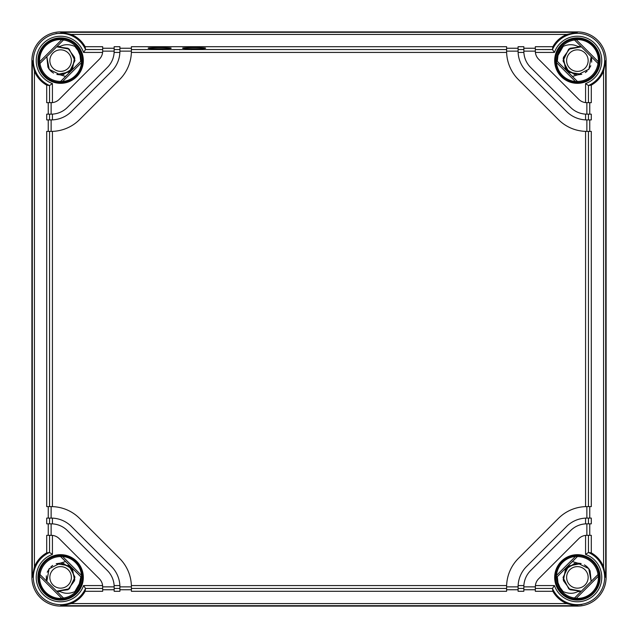 <?xml version="1.0" encoding="UTF-8"?>
<svg xmlns="http://www.w3.org/2000/svg" width="638" height="638" viewBox="0 0 638 638"><rect width="100%" height="100%" fill="white"/><g stroke="black" fill="none" stroke-linecap="round" stroke-linejoin="round"><path stroke-width="0.96" d="M566.624 577.39A10.766 10.766 0 0 0 577.39 588.156A10.766 10.766 0 0 0 588.156 577.39A10.766 10.766 0 0 0 577.39 566.624A10.766 10.766 0 0 0 566.624 577.39M585.229 565.364L587.813 567.525M577.39 591.745L581.354 591.187L577.39 591.745C573.307 593.866 568.57 593.818 563.179 591.601A20.097 20.097 0 0 1 557.309 576.656A20.097 20.097 0 0 0 557.716 581.481M557.309 576.656L557.971 582.574A20.097 20.097 0 0 0 559.949 587.375M561.129 589.201L561.966 590.278M558.106 583.044L559.893 587.279M559.981 587.431L563.171 591.593M574.878 563.258L565.412 569.479L563.402 580.628L570.109 589.759L581.346 591.187L568.793 588.882L563.035 577.494L568.633 566.018L581.154 563.537L568.633 566.018L563.035 577.494L568.793 588.882L581.346 591.187L569.575 589.432L563.179 579.392L566.552 567.972L577.39 563.035L572.398 561.568M584.424 564.877L586.625 566.4M587.247 566.951L589.408 569.535M590.062 570.643L591.187 581.346L588.762 568.633L577.39 563.035M566.624 60.61A10.766 10.766 0 0 1 577.39 49.844A10.766 10.766 0 0 1 588.156 60.61A10.766 10.766 0 0 1 577.39 71.376A10.766 10.766 0 0 1 566.624 60.61M591.609 58.656L591.657 62.157M587.12 71.161L585.341 72.565M557.756 56.327L557.309 61.344L557.955 55.506A20.097 20.097 0 0 0 557.309 61.344A20.097 20.097 0 0 1 563.179 46.399A20.097 20.097 0 0 0 560.02 50.498M559.989 50.561A20.097 20.097 0 0 0 557.979 55.41L563.179 46.399C568.227 44.189 572.964 44.142 577.39 46.255L581.346 46.813L568.657 49.214L563.035 60.841L569.024 72.277L581.784 74.279M557.309 61.344L557.995 55.354L557.293 60.738M559.04 52.42L558.465 53.847M559.965 50.601L558.29 54.358M588.531 69.662L590.78 65.778L588.563 69.622M591.681 61.958L591.378 57.404M581.752 74.287L569.008 72.261L563.035 60.825L568.665 49.206L581.346 46.813L569.575 48.568L563.179 58.608L566.552 70.028L577.39 74.965L588.89 69.199L591.187 56.646M572.398 76.432L577.39 74.965M591.689 61.91L591.394 57.444M577.39 46.255L581.346 46.813L570.109 48.241L563.402 57.372L565.412 68.521L574.878 74.742M576.975 74.957L581.712 74.295M591.689 61.902L591.378 57.388M71.376 60.61A10.766 10.766 0 0 0 60.61 49.844A10.766 10.766 0 0 0 49.844 60.61A10.766 10.766 0 0 0 60.61 71.376A10.766 10.766 0 0 0 71.376 60.61M52.771 72.636L50.187 70.475M60.61 46.255L56.646 46.813L60.61 46.255C64.693 44.134 69.43 44.181 74.821 46.399A20.097 20.097 0 0 1 80.691 61.344A20.097 20.097 0 0 0 80.284 56.519M80.691 61.344L80.029 55.426A20.097 20.097 0 0 0 78.051 50.625M76.871 48.799L76.034 47.722M79.894 54.956L78.107 50.721M78.019 50.569L74.829 46.407M63.122 74.742L72.588 68.521L74.598 57.372L67.891 48.241L56.654 46.813L69.207 49.118L74.965 60.506L69.367 71.982L56.846 74.463L69.367 71.982L74.965 60.506L69.207 49.118L56.654 46.813L68.425 48.568L74.821 58.608L71.448 70.028L60.61 74.965L65.602 76.432M53.576 73.123L51.375 71.6M50.753 71.049L48.592 68.465M47.938 67.357L46.813 56.654L49.238 69.367L60.61 74.965M61.025 74.957L56.918 74.479M50.849 71.137L48.488 68.29M71.376 577.39A10.766 10.766 0 0 1 60.61 588.156A10.766 10.766 0 0 1 49.844 577.39A10.766 10.766 0 0 1 60.61 566.624A10.766 10.766 0 0 1 71.376 577.39M46.391 579.344L46.343 575.843M50.88 566.839L52.659 565.435M78.011 587.438A20.097 20.097 0 0 0 80.691 576.656A20.097 20.097 0 0 1 74.821 591.601A20.097 20.097 0 0 0 77.9 587.63M80.707 577.286L80.045 582.494M78.96 585.58L80.707 577.39M78.035 587.399L79.973 582.773M56.216 563.721L68.976 565.723L74.965 577.159L69.343 588.786L56.654 591.187L60.61 591.745C65.036 593.858 69.773 593.811 74.821 591.601L80.021 582.59M49.469 568.338L47.22 572.222L49.437 568.378M46.319 576.042L46.622 580.596M56.248 563.713L68.992 565.739L74.965 577.175L69.335 588.794L56.654 591.187L68.425 589.432L74.821 579.392L71.448 567.972L60.61 563.035L49.11 568.801L46.813 581.354M65.602 561.568L60.61 563.035M46.311 576.09L46.606 580.556M60.61 591.745L56.654 591.187L67.891 589.759L74.598 580.628L72.588 569.479L63.122 563.258M61.025 563.043L56.288 563.705M46.311 576.098L46.622 580.612M576.975 563.043L581.082 563.521M587.151 566.863L589.512 569.71M60.61 606.1A28.71 28.71 0 0 1 31.9 577.39L31.9 60.61A28.71 28.71 0 0 1 60.61 31.9L577.39 31.9A28.71 28.71 0 0 1 606.1 60.61L606.1 577.39A28.71 28.71 0 0 1 577.39 606.1L60.61 606.1L71.249 603.572C77.326 601.012 81.959 596.921 85.149 591.29L85.524 588.451L83.578 585.572L102.606 585.572A11.484 11.484 0 0 0 99.321 578.746L59.254 538.679A11.484 11.484 0 0 0 52.428 535.394L52.428 554.422L49.557 552.476L46.71 552.851C41.079 556.041 36.988 560.674 34.428 566.751L32.299 577.39L32.299 60.61L34.428 71.249C36.988 77.326 41.079 81.959 46.71 85.149L49.549 85.524L52.428 83.578L52.428 102.606L46.71 102.678L46.71 85.149M63.473 39.995A20.815 20.815 0 0 1 81.425 60.61L81.56 62.532A21.038 21.038 0 0 1 62.532 81.56L60.61 81.425A20.815 20.815 0 0 1 39.995 63.473L63.473 39.995L61.798 39.604A21.038 21.038 0 0 0 39.604 61.798L61.798 39.604M60.61 39.03C64.693 39.317 64.693 39.357 60.61 39.141C56.527 39.357 56.527 39.325 60.61 39.03C64.693 39.317 64.693 39.357 60.61 39.141C56.527 39.357 56.527 39.325 60.61 39.03M114.162 51.136L102.678 51.136L102.606 52.428A11.484 11.484 0 0 0 102.678 51.136L102.678 46.71L85.149 46.71L85.524 49.549L83.578 52.428L102.606 52.428A11.484 11.484 0 0 1 99.321 59.254L59.254 99.321A11.484 11.484 0 0 1 51.136 102.678L51.136 114.162L52.428 114.13A22.968 22.968 0 0 0 67.373 107.439L107.439 67.373A22.968 22.968 0 0 0 114.13 52.428L114.162 46.71L119.904 46.71L119.904 51.136A28.71 28.71 0 0 1 119.88 52.428L114.13 52.428M85.149 46.71C81.959 41.079 77.326 36.988 71.249 34.428L60.61 32.299L577.39 32.299L566.751 34.428C560.674 36.988 556.041 41.079 552.851 46.71L552.476 49.549L554.422 52.428L535.394 52.428A11.484 11.484 0 0 0 538.679 59.254L578.746 99.321A11.484 11.484 0 0 0 585.572 102.606L585.572 83.578L588.443 85.524L591.29 85.149C596.921 81.959 601.012 77.326 603.572 71.249L605.701 60.61L605.701 577.39L603.572 566.751C601.012 560.674 596.921 556.041 591.29 552.851L588.451 552.476L585.572 554.422L585.572 535.394A11.484 11.484 0 0 0 578.746 538.679L538.679 578.746A11.484 11.484 0 0 0 535.394 585.572L554.422 585.572L552.476 588.443L552.851 591.29C556.041 596.921 560.674 601.012 566.751 603.572L577.39 606.1M48.241 102.678L48.241 114.162M51.136 114.162L46.71 114.162L46.71 119.904L51.136 119.904L51.136 131.388A40.194 40.194 0 0 0 51.192 131.388M48.241 119.904L48.241 131.388M52.428 114.13L52.428 119.88A28.71 28.71 0 0 0 71.44 111.498L111.498 71.44A28.71 28.71 0 0 0 119.88 52.428L119.904 51.136L131.388 51.136L131.372 52.428A40.194 40.194 0 0 1 119.617 79.559L79.559 119.617A40.194 40.194 0 0 1 52.428 131.372L46.71 131.388L46.71 506.612L51.136 506.612L51.136 518.096A28.71 28.71 0 0 1 52.428 518.12L52.428 523.87L51.136 523.838L51.136 535.322A11.484 11.484 0 0 1 52.428 535.394L49.557 535.322L49.557 552.476A27.259 27.259 0 0 0 41.334 596.666A27.259 27.259 0 0 0 85.524 588.451L102.678 588.443L102.678 591.29L85.149 591.29M48.241 506.612L48.241 518.096M102.678 588.443L102.606 585.572A11.484 11.484 0 0 1 102.678 586.864L114.162 586.864L114.13 585.572L119.88 585.572A28.71 28.71 0 0 0 111.498 566.56L71.44 526.502A28.71 28.71 0 0 0 52.428 518.12L46.71 518.096L46.71 523.838L51.136 523.838M48.241 523.838L48.241 535.322M49.557 535.322L46.71 535.322L46.71 552.851M131.388 51.192A40.194 40.194 0 0 0 131.388 51.136L131.388 46.71L506.612 46.71L506.612 51.136L518.096 51.136L518.096 46.71L523.838 46.71L523.87 52.428A22.968 22.968 0 0 0 530.561 67.373L570.627 107.439A22.968 22.968 0 0 0 585.572 114.13L591.29 114.162L591.29 119.904L586.864 119.904L586.864 131.388L591.29 131.388L591.29 506.612L586.864 506.612L586.864 518.096L591.29 518.096L591.29 523.838L586.864 523.838L586.864 535.322L591.29 535.322L591.29 552.851M523.87 52.428L518.12 52.428A28.71 28.71 0 0 0 526.502 71.44L566.56 111.498A28.71 28.71 0 0 0 585.572 119.88L585.572 114.13M114.13 585.572A22.968 22.968 0 0 0 107.439 570.627L67.373 530.561A22.968 22.968 0 0 0 52.428 523.87M586.864 523.838L585.572 523.87L585.572 518.12A28.71 28.71 0 0 0 566.56 526.502L526.502 566.56A28.71 28.71 0 0 0 518.12 585.572L523.87 585.572L523.838 586.864L535.322 586.864A11.484 11.484 0 0 1 535.394 585.572L535.322 588.443L552.476 588.443A27.259 27.259 0 0 0 596.666 596.666A27.259 27.259 0 0 0 588.451 552.476L588.443 535.322M585.572 523.87A22.968 22.968 0 0 0 570.627 530.561L530.561 570.627A22.968 22.968 0 0 0 523.87 585.572M114.162 586.864L114.162 591.29L119.904 591.29L119.88 585.572A28.71 28.71 0 0 1 119.904 586.864L131.388 586.864L131.372 585.572A40.194 40.194 0 0 0 119.617 558.441L79.559 518.383A40.194 40.194 0 0 0 52.428 506.628L51.136 506.612A40.194 40.194 0 0 1 51.192 506.612M506.612 51.192A40.194 40.194 0 0 1 506.612 51.136L506.628 52.428A40.194 40.194 0 0 0 518.383 79.559L558.441 119.617A40.194 40.194 0 0 0 585.572 131.372L586.864 131.388A40.194 40.194 0 0 1 586.808 131.388M586.808 506.612A40.194 40.194 0 0 1 586.864 506.612L585.572 506.628A40.194 40.194 0 0 0 558.441 518.383L518.383 558.441A40.194 40.194 0 0 0 506.628 585.572L506.612 586.864L518.096 586.864A28.71 28.71 0 0 1 518.12 585.572L518.096 588.443L523.838 588.443L523.838 586.864M591.29 85.149L591.29 102.678L585.572 102.606A11.484 11.484 0 0 0 586.864 102.678L586.864 114.162M572.796 604.529L577.39 605.015L581.976 604.529M577.39 598.859C581.473 598.643 581.473 598.675 577.39 598.97C573.307 598.683 573.307 598.643 577.39 598.859C581.473 598.643 581.473 598.675 577.39 598.97C573.307 598.683 573.307 598.643 577.39 598.859M556.376 577.557L556.44 575.468A21.038 21.038 0 0 1 575.468 556.44L577.39 556.575A20.815 20.815 0 0 1 598.005 574.527L598.396 576.202A21.038 21.038 0 0 1 576.202 598.396L574.527 598.005A20.815 20.815 0 0 1 556.575 577.39L577.557 556.376M576.202 39.604A21.038 21.038 0 0 1 598.396 61.798L598.005 63.473A20.815 20.815 0 0 1 577.39 81.425L575.468 81.56A21.038 21.038 0 0 1 556.44 62.532L556.575 60.61A20.815 20.815 0 0 1 574.527 39.995L576.202 39.604L598.396 61.798M60.61 556.575L62.532 556.44A21.038 21.038 0 0 1 81.56 575.468L81.425 577.39L60.61 556.575A20.815 20.815 0 0 0 39.995 574.527L63.473 598.005A20.815 20.815 0 0 0 81.425 577.39M63.473 598.005L61.798 598.396A21.038 21.038 0 0 1 39.604 576.202L39.995 574.527M556.575 60.61L577.39 81.425M598.005 63.473L574.527 39.995M574.527 598.005L598.005 574.527M60.61 81.425L81.425 60.61M577.39 556.575L556.575 577.39M39.604 61.798L39.995 63.473M589.759 523.838L589.759 535.322M589.759 506.612L589.759 518.096M589.759 119.904L589.759 131.388M589.759 102.678L589.759 114.162M523.838 51.136L535.322 51.136L535.322 46.71L552.851 46.71M535.394 52.428A11.484 11.484 0 0 1 535.322 51.136L535.394 52.428M518.12 52.428A28.71 28.71 0 0 1 518.096 51.136L518.12 52.428M586.864 119.904A28.71 28.71 0 0 1 585.572 119.88L586.864 119.904M585.572 518.12A28.71 28.71 0 0 1 586.864 518.096L585.572 518.12M506.612 586.808A40.194 40.194 0 0 0 506.612 586.864L506.612 591.29L131.388 591.29L131.388 586.864A40.194 40.194 0 0 0 131.388 586.808M585.572 535.394A11.484 11.484 0 0 1 586.864 535.322L585.572 535.394M52.428 119.88A28.71 28.71 0 0 1 51.136 119.904L52.428 119.88M535.322 588.443L535.322 591.29L552.851 591.29M518.096 588.443L518.096 591.29L523.838 591.29L523.838 588.443M506.612 589.759L518.096 589.759M523.838 589.759L535.322 589.759M102.678 589.759L114.162 589.759M119.904 589.759L131.388 589.759M102.678 49.557L85.524 49.549A27.259 27.259 0 0 0 41.334 41.334A27.259 27.259 0 0 0 49.549 85.524L49.557 102.678M148.175 48.193C147.545 48.974 171.774 48.974 171.143 48.193C171.774 47.419 147.545 47.419 148.175 48.193M182.627 48.193C181.997 48.974 206.226 48.974 205.596 48.193C206.226 47.419 181.997 47.419 182.627 48.193M523.838 48.241L535.322 48.241M506.612 48.241L518.096 48.241M119.904 48.241L131.388 48.241M102.678 48.241L114.162 48.241M38.758 60.61A21.851 21.851 0 0 1 60.61 38.758A21.851 21.851 0 0 1 82.462 60.61A21.851 21.851 0 0 1 60.61 82.462A21.851 21.851 0 0 1 38.758 60.61M60.61 31.9L60.61 32.299M31.9 60.61L32.299 60.61M34.428 566.751L34.428 71.249M31.9 577.39L32.299 577.39M49.557 114.162L49.557 119.904M49.557 131.388L49.557 506.612M49.557 518.096L49.557 523.838M554.422 52.428A24.388 24.388 0 0 1 594.632 43.368A24.388 24.388 0 0 1 585.572 83.578M600.103 60.61A22.713 22.713 0 0 1 577.39 83.323A22.713 22.713 0 0 1 554.677 60.61A22.713 22.713 0 0 1 577.39 37.897A22.713 22.713 0 0 1 600.103 60.61M52.428 83.578A24.388 24.388 0 0 1 43.368 43.368A24.388 24.388 0 0 1 83.578 52.428M83.323 60.61A22.713 22.713 0 0 1 60.61 83.323A22.713 22.713 0 0 1 37.897 60.61A22.713 22.713 0 0 1 60.61 37.897A22.713 22.713 0 0 1 83.323 60.61M83.578 585.572A24.388 24.388 0 0 1 43.368 594.632A24.388 24.388 0 0 1 52.428 554.422M83.323 577.39A22.713 22.713 0 0 1 60.61 600.103A22.713 22.713 0 0 1 37.897 577.39A22.713 22.713 0 0 1 60.61 554.677A22.713 22.713 0 0 1 83.323 577.39M585.572 554.422A24.388 24.388 0 0 1 594.632 594.632A24.388 24.388 0 0 1 554.422 585.572M600.103 577.39A22.713 22.713 0 0 1 577.39 600.103A22.713 22.713 0 0 1 554.677 577.39A22.713 22.713 0 0 1 577.39 554.677A22.713 22.713 0 0 1 600.103 577.39M131.372 585.572L506.628 585.572M52.428 131.372L52.428 506.628M131.372 52.428L506.628 52.428M585.572 506.628L585.572 131.372M588.443 102.678L588.443 85.524A27.259 27.259 0 0 0 596.666 41.334A27.259 27.259 0 0 0 552.476 49.549L535.322 49.557M577.39 31.9L577.39 32.299M606.1 60.61L605.701 60.61M606.1 577.39L605.701 577.39M603.572 71.249L603.572 566.751M599.241 577.39A21.851 21.851 0 0 1 577.39 599.241A21.851 21.851 0 0 1 555.538 577.39A21.851 21.851 0 0 1 577.39 555.538A21.851 21.851 0 0 1 599.241 577.39M575.468 81.56L556.44 62.532M81.56 62.532L62.532 81.56M62.532 556.44L81.56 575.468M61.798 598.396L39.604 576.202M598.396 576.202L576.202 598.396M556.44 575.468L575.468 556.44M574.375 39.811L598.189 63.625M599.241 60.61A21.851 21.851 0 0 1 577.39 82.462A21.851 21.851 0 0 1 555.538 60.61A21.851 21.851 0 0 1 577.39 38.758A21.851 21.851 0 0 1 599.241 60.61M577.557 81.624L556.376 60.443M38.758 577.39A21.851 21.851 0 0 1 60.61 555.538A21.851 21.851 0 0 1 82.462 577.39A21.851 21.851 0 0 1 60.61 599.241A21.851 21.851 0 0 1 38.758 577.39M63.625 598.189L39.811 574.375M60.443 556.376L81.624 577.557M39.811 63.625L63.625 39.811M81.624 60.443L60.443 81.624M598.189 574.375L574.375 598.189M588.443 119.904L588.443 114.162M588.443 506.612L588.443 131.388M588.443 523.838L588.443 518.096M131.388 49.557L506.612 49.557M131.388 588.443L506.612 588.443M114.162 588.443L119.904 588.443M71.249 603.572L566.751 603.572M60.61 605.701L577.39 605.701M119.904 49.557L114.162 49.557M523.838 49.557L518.096 49.557M71.249 34.428L566.751 34.428M65.204 33.471L56.024 33.471"/></g></svg>
